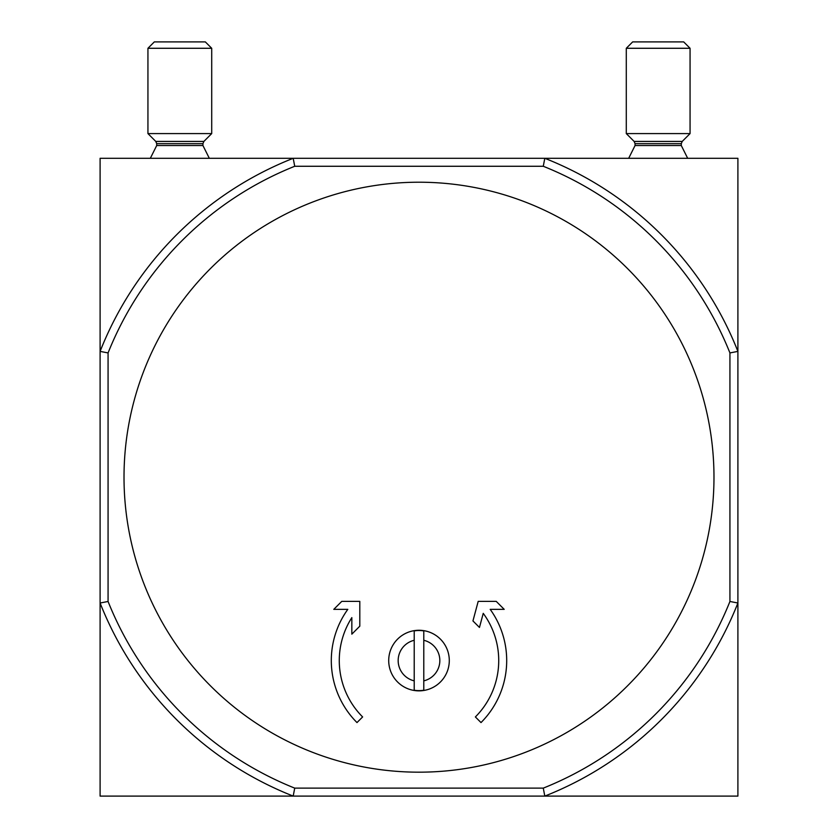 <?xml version="1.0" encoding="UTF-8"?>
<svg xmlns="http://www.w3.org/2000/svg" width="838" height="838" viewBox="0 0 838 838"><rect width="100%" height="100%" fill="white"/><g stroke="black" fill="none" stroke-linecap="round" stroke-linejoin="round"><path stroke-width="1.26" d="M449.294 660.564A30.294 30.294 0 0 0 419 630.27A30.294 30.294 0 0 0 388.706 660.564A30.294 30.294 0 0 0 419 690.858A30.294 30.294 0 0 0 449.294 660.564M423.787 640.284A20.845 20.845 0 0 1 423.787 680.854L423.787 630.899A30.053 30.053 0 0 0 414.213 630.899L414.213 640.284A20.845 20.845 0 0 0 414.213 680.854L414.213 640.284M414.213 680.854L414.213 690.229A30.053 30.053 0 0 0 423.787 690.229L423.787 680.854M124.014 477.199A294.986 294.986 0 0 1 566.488 221.735A294.986 294.986 0 0 1 566.488 732.663A294.986 294.986 0 0 1 124.014 477.199M729.929 352.924L729.929 601.475A334.844 334.844 0 0 1 543.275 788.129L294.725 788.129A334.844 334.844 0 0 1 108.071 601.475L100.099 603.004L100.099 796.1L293.195 796.1A342.815 342.815 0 0 1 100.099 603.004L100.099 351.394A342.815 342.815 0 0 1 293.195 158.298L100.099 158.298L100.099 351.394L108.071 352.924A334.844 334.844 0 0 1 294.725 166.27L543.275 166.27A334.844 334.844 0 0 1 729.929 352.924L737.901 351.394L737.901 603.004A342.815 342.815 0 0 1 544.805 796.1L293.195 796.1L294.725 788.129M108.071 352.924L108.071 601.475M543.275 788.129L544.805 796.1L737.901 796.1L737.901 603.004L729.929 601.475M543.275 166.27L544.805 158.298A342.815 342.815 0 0 1 737.901 351.394L737.901 158.298L293.195 158.298L294.725 166.27M347.812 609.352A87.697 87.697 0 0 0 356.988 722.576L362.624 716.94A79.725 79.725 0 0 1 351.834 617.616L351.834 634.157L359.806 626.175L359.806 601.37L341.768 601.37L333.796 609.352L347.812 609.352M475.376 716.94L481.012 722.576A87.697 87.697 0 0 0 490.188 609.352L504.204 609.352L496.232 601.37L478.194 601.37L472.946 620.937L479.462 627.442L483.243 613.353A79.725 79.725 0 0 1 475.376 716.94M634.125 141.423L682.226 141.423L690.062 133.588L626.29 133.588L634.125 141.423L635.057 143.675L635.057 145.54L628.678 158.298M626.29 133.588L626.29 48.279L690.062 48.279L690.062 133.588M626.29 48.279L632.659 41.9L683.682 41.9L690.062 48.279M155.774 141.423L203.875 141.423L211.71 133.588L147.938 133.588L155.774 141.423L156.706 143.675L156.706 145.54L150.327 158.298M147.938 133.588L147.938 48.279L211.71 48.279L211.71 133.588M147.938 48.279L154.318 41.9L205.341 41.9L211.71 48.279M635.057 145.54L681.294 145.54L687.673 158.298M635.057 143.675L681.294 143.675L681.294 145.54M156.706 145.54L202.943 145.54L209.322 158.298M156.706 143.675L202.943 143.675L202.943 145.54M682.226 141.423L681.294 143.675M203.875 141.423L202.943 143.675"/></g></svg>
